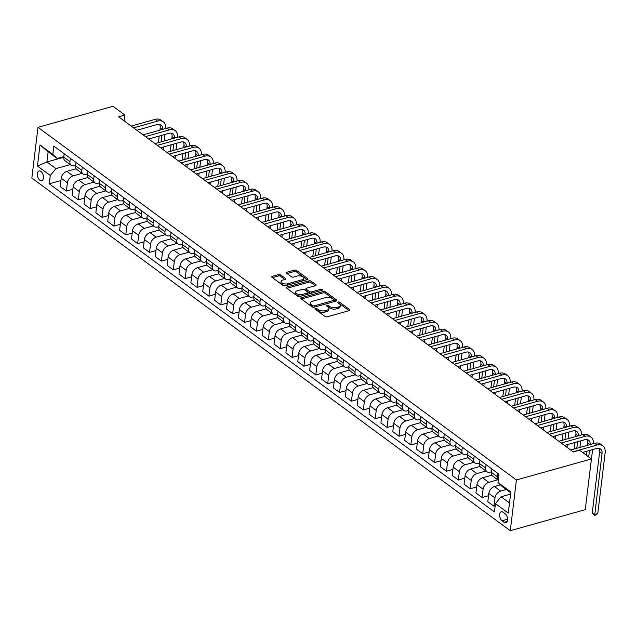 <?xml version="1.0" encoding="UTF-8"?>
<svg xmlns="http://www.w3.org/2000/svg" width="637" height="637" viewBox="0 0 637 637"><rect width="100%" height="100%" fill="white"/><g stroke="black" fill="none" stroke-linecap="round" stroke-linejoin="round"><path stroke-width="0.96" d="M315.371 308.419A1.083 0.526 6.9 0 0 314.941 308.77A1.083 0.526 6.9 0 0 315.164 309.144L325.069 316.446A1.553 0.748 6.9 0 0 327.235 316.788L349.315 310.601A1.553 0.748 6.9 0 0 349.92 310.1A1.553 0.748 6.9 0 0 349.609 309.566L339.704 302.264A1.083 0.526 6.9 0 0 338.191 302.018A1.083 0.526 6.9 0 0 337.761 302.376A1.083 0.526 6.9 0 0 337.984 302.742L339.266 303.69A4.961 2.405 6.9 0 1 340.262 305.386A4.961 2.405 6.9 0 1 338.327 306.986L336.487 307.504A4.961 2.405 6.9 0 1 329.576 306.405L328.294 305.465A1.083 0.526 6.9 0 0 326.781 305.219A1.083 0.526 6.9 0 0 326.351 305.569A1.083 0.526 6.9 0 0 326.574 305.943L327.856 306.891A4.961 2.405 6.9 0 1 328.851 308.587A4.961 2.405 6.9 0 1 326.916 310.187L325.077 310.705A4.961 2.405 6.9 0 1 318.166 309.606L316.884 308.658A1.083 0.526 6.9 0 0 315.371 308.419M39.868 180.223A5.056 2.874 -105.7 0 0 41.763 180.701A5.056 2.874 -105.7 0 0 43.451 176.608A5.056 2.874 -105.7 0 0 40.927 171.449A5.056 2.874 -105.7 0 0 39.032 170.971A5.056 2.874 -105.7 0 0 37.344 175.071A5.056 2.874 -105.7 0 0 39.868 180.223M280.702 274.937A1.553 0.748 6.9 0 0 278.536 274.595L272.341 276.331A1.553 0.748 6.9 0 0 271.736 276.832A1.553 0.748 6.9 0 0 272.047 277.366L283.051 285.48A1.553 0.748 6.9 0 0 285.217 285.822L307.297 279.627A1.553 0.748 6.9 0 0 307.902 279.125A1.553 0.748 6.9 0 0 307.591 278.592L296.587 270.486A1.553 0.748 6.9 0 0 294.429 270.136L286.945 272.238A1.553 0.748 6.9 0 0 286.339 272.74A1.553 0.748 6.9 0 0 286.65 273.273L291.356 276.745A1.553 0.748 6.9 0 0 293.522 277.087L297.232 276.044A4.148 2.007 6.9 0 1 301.667 276.275A4.148 2.007 6.9 0 1 303.841 278.377A4.148 2.007 6.9 0 1 302.217 279.723L287.685 283.799A4.148 2.007 6.9 0 1 283.25 283.561A4.148 2.007 6.9 0 1 281.068 281.458A4.148 2.007 6.9 0 1 282.693 280.121L285.113 279.444A1.553 0.748 6.9 0 0 285.718 278.942A1.553 0.748 6.9 0 0 285.408 278.409L280.702 274.937L280.535 276.307A1.553 0.748 6.9 0 0 278.377 275.964L272.421 277.636M516.416 479.979L591.415 458.951L579.535 450.192L573.284 451.944L118.609 116.802L124.86 115.05L112.988 106.299L37.989 127.328L516.416 479.979L510.277 530.701L31.85 178.049L37.989 127.328M301.349 297.71A1.553 0.748 6.9 0 0 300.744 298.212A1.553 0.748 6.9 0 0 301.054 298.745L312.058 306.859A1.553 0.748 6.9 0 0 314.224 307.201L336.304 301.006A1.553 0.748 6.9 0 0 336.909 300.505A1.553 0.748 6.9 0 0 336.599 299.979L325.595 291.865A1.553 0.748 6.9 0 0 323.437 291.523L301.349 297.71L301.213 298.857M297.559 296.165L286.554 288.051A1.553 0.748 6.9 0 1 286.244 287.526A1.553 0.748 6.9 0 1 286.849 287.024L308.929 280.829A1.553 0.748 6.9 0 1 311.087 281.172L315.801 284.643A1.553 0.748 6.9 0 1 316.111 285.177A1.553 0.748 6.9 0 1 315.506 285.679L306.548 288.187A1.553 0.748 6.9 0 0 305.943 288.688A1.553 0.748 6.9 0 0 306.254 289.222L309.383 291.523A1.553 0.748 6.9 0 0 311.541 291.865L320.865 289.254A1.083 0.526 6.9 0 1 322.027 289.309A1.083 0.526 6.9 0 1 322.593 289.859A1.083 0.526 6.9 0 1 322.171 290.217L299.716 296.508A1.553 0.748 6.9 0 1 297.559 296.165M505.181 513.804L503.095 512.267A4.897 2.787 -105.7 0 0 501.255 511.806A4.897 2.787 -105.7 0 0 499.615 515.771A4.897 2.787 -105.7 0 0 502.067 520.763L504.154 522.308A4.897 2.787 -105.7 0 0 505.993 522.77A4.897 2.787 -105.7 0 0 507.625 518.805A4.897 2.787 -105.7 0 0 505.181 513.804M510.723 492.799L502.33 486.612L497.999 482.528L499.002 474.239L53.826 146.096L52.823 154.393L57.163 158.47L48.133 151.821L46.907 161.965L55.937 168.614L70.205 164.617M497.999 482.528L510.826 491.987L508.27 513.096L495.443 503.644L501.104 496.756L510.571 494.097M60.945 180.518L49.264 183.798L494.439 511.933L495.443 503.644M49.264 183.798L50.267 175.501L37.44 166.05L39.996 144.933L52.823 154.393M591.415 458.951L585.276 509.672L510.277 530.701M124.151 120.895L124.86 115.05M501.104 496.756L509.496 502.943M63.764 157.235L46.907 161.965L37.44 166.05M72.825 189.277L66.391 191.076L60.22 186.53L61.224 178.233A6.314 4.196 -53.6 0 1 66.885 171.345L76.161 168.741M66.391 191.076L67.395 182.787A6.314 4.196 -53.6 0 1 73.064 175.9L82.077 173.368M84.697 198.027L78.271 199.835L72.092 195.28L73.096 186.983A6.314 4.196 -53.6 0 1 78.765 180.104L88.041 177.5M78.271 199.835L79.275 191.538A6.314 4.196 -53.6 0 1 84.936 184.65L93.957 182.126M96.577 206.786L90.151 208.586L83.973 204.039L84.976 195.742A6.314 4.196 -53.6 0 1 90.637 188.855L99.921 186.251M90.151 208.586L91.155 200.297A6.314 4.196 -53.6 0 1 96.816 193.409L105.838 190.877M108.457 215.545L102.024 217.344L95.853 212.79L96.856 204.501A6.314 4.196 -53.6 0 1 102.517 197.613L111.794 195.01M102.024 217.344L103.027 209.047A6.314 4.196 -53.6 0 1 108.696 202.168L117.71 199.636M120.329 224.296L113.904 226.095L107.725 221.549L108.728 213.252A6.314 4.196 -53.6 0 1 114.397 206.364L123.674 203.768M113.904 226.095L114.907 217.806A6.314 4.196 -53.6 0 1 120.568 210.919L129.59 208.387M132.209 233.054L125.784 234.854L119.605 230.299L120.608 222.01A6.314 4.196 -53.6 0 1 126.269 215.123L135.554 212.519M125.784 234.854L126.787 226.557A6.314 4.196 -53.6 0 1 132.448 219.677L141.47 217.145M144.089 241.805L137.656 243.605L131.485 239.058L132.488 230.761A6.314 4.196 -53.6 0 1 138.149 223.874L147.426 221.278M137.656 243.605L138.667 235.316A6.314 4.196 -53.6 0 1 144.328 228.428L153.342 225.904M155.961 250.564L149.536 252.363L143.357 247.809L144.368 239.52A6.314 4.196 -53.6 0 1 150.029 232.632L159.306 230.029M149.536 252.363L150.539 244.067A6.314 4.196 -53.6 0 1 156.2 237.187L165.222 234.655M167.842 259.315L161.416 261.122L155.237 256.568L156.24 248.271A6.314 4.196 -53.6 0 1 161.902 241.383L171.186 238.787M161.416 261.122L162.419 252.825A6.314 4.196 -53.6 0 1 168.08 245.938L177.102 243.414M179.722 268.073L173.296 269.873L167.117 265.318L168.12 257.03A6.314 4.196 -53.6 0 1 173.782 250.142L183.058 247.538M173.296 269.873L174.299 261.576A6.314 4.196 -53.6 0 1 179.96 254.696L188.974 252.164M191.602 276.824L185.168 278.632L178.997 274.077L180 265.78A6.314 4.196 -53.6 0 1 185.662 258.893L194.938 256.297M185.168 278.632L186.171 270.335A6.314 4.196 -53.6 0 1 191.841 263.447L200.854 260.923M203.474 285.583L197.048 287.383L190.869 282.828L191.872 274.539A6.314 4.196 -53.6 0 1 197.542 267.651L206.818 265.048M197.048 287.383L198.051 279.094A6.314 4.196 -53.6 0 1 203.713 272.206L212.734 269.674M215.354 294.334L208.928 296.141L202.749 291.587L203.752 283.29A6.314 4.196 -53.6 0 1 209.414 276.41L218.698 273.806M208.928 296.141L209.931 287.844A6.314 4.196 -53.6 0 1 215.593 280.957L224.614 278.433M227.234 303.093L220.8 304.892L214.629 300.338L215.632 292.049A6.314 4.196 -53.6 0 1 221.294 285.161L230.57 282.557M220.8 304.892L221.803 296.603A6.314 4.196 -53.6 0 1 227.473 289.716L236.486 287.183M239.106 311.843L232.68 313.651L226.501 309.096L227.505 300.799A6.314 4.196 -53.6 0 1 233.174 293.92L242.45 291.316M232.68 313.651L233.683 305.354A6.314 4.196 -53.6 0 1 239.345 298.466L248.366 295.942M250.986 320.602L244.56 322.402L238.381 317.855L239.385 309.558A6.314 4.196 -53.6 0 1 245.046 302.671L254.33 300.067M244.56 322.402L245.563 314.113A6.314 4.196 -53.6 0 1 251.225 307.225L260.246 304.693M262.866 329.353L256.432 331.16L250.261 326.606L251.265 318.309A6.314 4.196 -53.6 0 1 256.926 311.429L266.202 308.826M256.432 331.16L257.436 322.863A6.314 4.196 -53.6 0 1 263.105 315.976L272.118 313.452M274.738 338.112L268.312 339.911L262.133 335.365L263.137 327.068A6.314 4.196 -53.6 0 1 268.806 320.18L278.082 317.576M268.312 339.911L269.316 331.622A6.314 4.196 -53.6 0 1 274.977 324.735L283.998 322.203M286.618 346.87L280.192 348.67L274.014 344.115L275.017 335.826A6.314 4.196 -53.6 0 1 280.678 328.939L289.962 326.335M280.192 348.67L281.196 340.373A6.314 4.196 -53.6 0 1 286.857 333.493L295.879 330.961M298.498 355.621L292.065 357.421L285.894 352.874L286.897 344.577A6.314 4.196 -53.6 0 1 292.558 337.69L301.834 335.094M292.065 357.421L293.068 349.132A6.314 4.196 -53.6 0 1 298.737 342.244L307.751 339.712M310.37 364.38L303.945 366.179L297.766 361.625L298.777 353.336A6.314 4.196 -53.6 0 1 304.438 346.448L313.715 343.845M303.945 366.179L304.948 357.883A6.314 4.196 -53.6 0 1 310.609 351.003L319.631 348.471M322.25 373.131L315.825 374.93L309.646 370.384L310.649 362.087A6.314 4.196 -53.6 0 1 316.31 355.199L325.595 352.603M315.825 374.93L316.828 366.641A6.314 4.196 -53.6 0 1 322.489 359.754L331.511 357.23M334.13 381.889L327.705 383.689L321.526 379.134L322.529 370.845A6.314 4.196 -53.6 0 1 328.19 363.958L337.467 361.354M327.705 383.689L328.708 375.392A6.314 4.196 -53.6 0 1 334.369 368.512L343.383 365.98M346.002 390.64L339.577 392.448L333.406 387.893L334.409 379.596A6.314 4.196 -53.6 0 1 340.07 372.709L349.347 370.113M339.577 392.448L340.58 384.151A6.314 4.196 -53.6 0 1 346.249 377.263L355.263 374.739M357.883 399.399L351.457 401.199L345.278 396.644L346.281 388.355A6.314 4.196 -53.6 0 1 351.95 381.467L361.227 378.864M351.457 401.199L352.46 392.902A6.314 4.196 -53.6 0 1 358.121 386.022L367.143 383.49M369.763 408.15L363.337 409.957L357.158 405.403L358.161 397.106A6.314 4.196 -53.6 0 1 363.823 390.218L373.099 387.622M363.337 409.957L364.34 401.66A6.314 4.196 -53.6 0 1 370.001 394.773L379.023 392.249M381.643 416.909L375.209 418.708L369.038 414.154L370.041 405.865A6.314 4.196 -53.6 0 1 375.703 398.977L384.979 396.373M375.209 418.708L376.212 410.419A6.314 4.196 -53.6 0 1 381.882 403.532L390.895 400.999M393.515 425.659L387.089 427.467L380.91 422.912L381.913 414.615A6.314 4.196 -53.6 0 1 387.583 407.736L396.859 405.132M387.089 427.467L388.092 419.17A6.314 4.196 -53.6 0 1 393.754 412.282L402.775 409.758M405.395 434.418L398.969 436.218L392.79 431.663L393.793 423.374A6.314 4.196 -53.6 0 1 399.455 416.487L408.739 413.883M398.969 436.218L399.972 427.929A6.314 4.196 -53.6 0 1 405.634 421.041L414.655 418.509M417.275 443.169L410.841 444.976L404.67 440.422L405.673 432.125A6.314 4.196 -53.6 0 1 411.335 425.245L420.611 422.642M410.841 444.976L411.844 436.679A6.314 4.196 -53.6 0 1 417.514 429.792L426.527 427.268M429.147 451.928L422.721 453.727L416.542 449.181L417.546 440.884A6.314 4.196 -53.6 0 1 423.215 433.996L432.491 431.392M422.721 453.727L423.724 445.438A6.314 4.196 -53.6 0 1 429.386 438.551L438.407 436.019M441.027 460.678L434.601 462.486L428.422 457.931L429.426 449.634A6.314 4.196 -53.6 0 1 435.087 442.755L444.371 440.151M434.601 462.486L435.604 454.189A6.314 4.196 -53.6 0 1 441.266 447.301L450.287 444.777M452.907 469.437L446.473 471.237L440.302 466.69L441.306 458.393A6.314 4.196 -53.6 0 1 446.967 451.506L456.243 448.902M446.473 471.237L447.477 462.948A6.314 4.196 -53.6 0 1 453.146 456.06L462.159 453.528M464.779 478.188L458.353 479.995L452.174 475.441L453.178 467.144A6.314 4.196 -53.6 0 1 458.847 460.264L468.123 457.661M458.353 479.995L459.357 471.698A6.314 4.196 -53.6 0 1 465.018 464.819L474.039 462.287M476.659 486.947L470.233 488.746L464.054 484.2L465.058 475.903A6.314 4.196 -53.6 0 1 470.719 469.015L480.003 466.419M470.233 488.746L471.237 480.457A6.314 4.196 -53.6 0 1 476.898 473.57L485.92 471.038M488.539 495.705L482.105 497.505L475.935 492.95L476.938 484.661A6.314 4.196 -53.6 0 1 482.599 477.774L491.875 475.17M482.105 497.505L483.117 489.208A6.314 4.196 -53.6 0 1 488.778 482.328L497.792 479.796M495.164 505.929L493.986 506.256L487.815 501.709L488.818 493.412A6.314 4.196 -53.6 0 1 494.479 486.525L500.459 484.853M493.986 506.256L494.989 497.967A6.314 4.196 -53.6 0 1 500.65 491.079L506.264 489.511M491.43 471.778L490.004 472.184A6.314 4.196 -53.6 0 1 486.923 471.778A6.314 4.196 -53.6 0 1 485.665 468.099L486.079 464.707M479.557 463.027L478.124 463.425A6.314 4.196 -53.6 0 1 475.043 463.027A6.314 4.196 -53.6 0 1 473.793 459.341L474.199 455.957M467.677 454.269L466.252 454.667A6.314 4.196 -53.6 0 1 463.163 454.269A6.314 4.196 -53.6 0 1 461.913 450.59L462.327 447.198M455.797 445.518L454.372 445.916A6.314 4.196 -53.6 0 1 451.291 445.518A6.314 4.196 -53.6 0 1 450.033 441.831L450.447 438.447M443.925 436.759L442.492 437.157A6.314 4.196 -53.6 0 1 439.411 436.759A6.314 4.196 -53.6 0 1 438.16 433.08L438.567 429.688M432.045 428.008L430.62 428.406A6.314 4.196 -53.6 0 1 427.531 428.008A6.314 4.196 -53.6 0 1 426.28 424.322L426.686 420.938M420.165 419.25L418.74 419.648A6.314 4.196 -53.6 0 1 415.658 419.25A6.314 4.196 -53.6 0 1 414.4 415.571L414.814 412.179M408.293 410.499L406.86 410.897A6.314 4.196 -53.6 0 1 403.778 410.499A6.314 4.196 -53.6 0 1 402.528 406.812L402.934 403.428M396.413 401.74L394.98 402.138A6.314 4.196 -53.6 0 1 391.898 401.74A6.314 4.196 -53.6 0 1 390.648 398.061L391.054 394.669M384.533 392.981L383.108 393.387A6.314 4.196 -53.6 0 1 380.018 392.989A6.314 4.196 -53.6 0 1 378.768 389.303L379.182 385.911M372.653 384.23L371.228 384.629A6.314 4.196 -53.6 0 1 368.146 384.23A6.314 4.196 -53.6 0 1 366.888 380.552L367.302 377.16M360.781 375.472L359.348 375.878A6.314 4.196 -53.6 0 1 356.266 375.472A6.314 4.196 -53.6 0 1 355.016 371.793L355.422 368.401M348.901 366.721L347.476 367.119A6.314 4.196 -53.6 0 1 344.386 366.721A6.314 4.196 -53.6 0 1 343.136 363.042L343.55 359.65M337.021 357.962L335.595 358.368A6.314 4.196 -53.6 0 1 332.514 357.962A6.314 4.196 -53.6 0 1 331.256 354.283L331.67 350.891M325.149 349.211L323.715 349.609A6.314 4.196 -53.6 0 1 320.634 349.211A6.314 4.196 -53.6 0 1 319.384 345.525L319.79 342.141M313.269 340.453L311.843 340.859A6.314 4.196 -53.6 0 1 308.754 340.453A6.314 4.196 -53.6 0 1 307.504 336.774L307.918 333.382M301.389 331.702L299.963 332.1A6.314 4.196 -53.6 0 1 296.882 331.702A6.314 4.196 -53.6 0 1 295.624 328.015L296.038 324.631M289.517 322.943L288.083 323.341A6.314 4.196 -53.6 0 1 285.002 322.943A6.314 4.196 -53.6 0 1 283.752 319.264L284.158 315.872M277.636 314.192L276.211 314.59A6.314 4.196 -53.6 0 1 273.122 314.192A6.314 4.196 -53.6 0 1 271.872 310.506L272.278 307.122M265.756 305.434L264.331 305.832A6.314 4.196 -53.6 0 1 261.25 305.434A6.314 4.196 -53.6 0 1 259.992 301.755L260.406 298.363M253.884 296.683L252.451 297.081A6.314 4.196 -53.6 0 1 249.37 296.683A6.314 4.196 -53.6 0 1 248.119 292.996L248.526 289.612M242.004 287.924L240.571 288.322A6.314 4.196 -53.6 0 1 237.49 287.924A6.314 4.196 -53.6 0 1 236.239 284.245L236.645 280.853M230.124 279.173L228.699 279.571A6.314 4.196 -53.6 0 1 225.617 279.173A6.314 4.196 -53.6 0 1 224.359 275.487L224.773 272.103M218.244 270.414L216.819 270.813A6.314 4.196 -53.6 0 1 213.737 270.414A6.314 4.196 -53.6 0 1 212.487 266.736L212.893 263.344M206.372 261.656L204.939 262.062A6.314 4.196 -53.6 0 1 201.857 261.664A6.314 4.196 -53.6 0 1 200.607 257.977L201.013 254.585M194.492 252.905L193.067 253.303A6.314 4.196 -53.6 0 1 189.977 252.905A6.314 4.196 -53.6 0 1 188.727 249.226L189.141 245.834M182.612 244.146L181.187 244.552A6.314 4.196 -53.6 0 1 178.105 244.146A6.314 4.196 -53.6 0 1 176.847 240.468L177.261 237.075M170.74 235.395L169.307 235.794A6.314 4.196 -53.6 0 1 166.225 235.395A6.314 4.196 -53.6 0 1 164.975 231.717L165.381 228.325M158.86 226.637L157.435 227.043A6.314 4.196 -53.6 0 1 154.345 226.637A6.314 4.196 -53.6 0 1 153.095 222.958L153.509 219.566M146.98 217.886L145.555 218.284A6.314 4.196 -53.6 0 1 142.473 217.886A6.314 4.196 -53.6 0 1 141.215 214.199L141.629 210.815M135.108 209.127L133.674 209.533A6.314 4.196 -53.6 0 1 130.593 209.127A6.314 4.196 -53.6 0 1 129.343 205.448L129.749 202.056M123.228 200.376L121.802 200.774A6.314 4.196 -53.6 0 1 118.713 200.376A6.314 4.196 -53.6 0 1 117.463 196.69L117.877 193.306M111.348 191.618L109.922 192.016A6.314 4.196 -53.6 0 1 106.841 191.618A6.314 4.196 -53.6 0 1 105.583 187.939L105.997 184.547M99.476 182.867L98.042 183.265A6.314 4.196 -53.6 0 1 94.961 182.867A6.314 4.196 -53.6 0 1 93.711 179.18L94.117 175.796M87.595 174.108L86.162 174.506A6.314 4.196 -53.6 0 1 83.081 174.108A6.314 4.196 -53.6 0 1 81.831 170.429L82.237 167.037M75.715 165.357L74.29 165.755A6.314 4.196 -53.6 0 1 71.209 165.357A6.314 4.196 -53.6 0 1 69.951 161.671L70.365 158.287M63.835 156.598L57.163 158.47M498.293 480.059A6.314 4.196 -53.6 0 1 497.545 476.85L497.959 473.466M498.285 480.155L492.624 475.982A6.314 4.196 -53.6 0 1 491.366 472.304L491.78 468.912M486.923 471.778L480.744 467.232A6.314 4.196 -53.6 0 1 479.494 463.545L479.9 460.153M475.043 463.027L468.864 458.473A6.314 4.196 -53.6 0 1 467.614 454.794L468.028 451.402M463.163 454.269L456.992 449.714A6.314 4.196 -53.6 0 1 455.734 446.035L456.148 442.643M451.291 445.518L445.112 440.963A6.314 4.196 -53.6 0 1 443.862 437.285L444.268 433.893M439.411 436.759L433.232 432.204A6.314 4.196 -53.6 0 1 431.982 428.526L432.388 425.134M427.531 428.008L421.36 423.454A6.314 4.196 -53.6 0 1 420.102 419.775L420.516 416.383M415.658 419.25L409.48 414.695A6.314 4.196 -53.6 0 1 408.229 411.016L408.636 407.624M403.778 410.499L397.599 405.944A6.314 4.196 -53.6 0 1 396.349 402.258L396.755 398.873M391.898 401.74L385.727 397.185A6.314 4.196 -53.6 0 1 384.469 393.507L384.883 390.115M380.018 392.989L373.847 388.435A6.314 4.196 -53.6 0 1 372.597 384.748L373.003 381.364M368.146 384.23L361.967 379.676A6.314 4.196 -53.6 0 1 360.717 375.997L361.123 372.605M356.266 375.472L350.087 370.925A6.314 4.196 -53.6 0 1 348.837 367.238L349.251 363.854M344.386 366.721L338.215 362.166A6.314 4.196 -53.6 0 1 336.957 358.488L337.371 355.096M332.514 357.962L326.335 353.416A6.314 4.196 -53.6 0 1 325.085 349.729L325.491 346.345M320.634 349.211L314.455 344.657A6.314 4.196 -53.6 0 1 313.205 340.978L313.619 337.586M308.754 340.453L302.583 335.906A6.314 4.196 -53.6 0 1 301.325 332.219L301.739 328.827M296.882 331.702L290.703 327.147A6.314 4.196 -53.6 0 1 289.453 323.469L289.859 320.077M285.002 322.943L278.823 318.389A6.314 4.196 -53.6 0 1 277.573 314.71L277.979 311.318M273.122 314.192L266.951 309.638A6.314 4.196 -53.6 0 1 265.693 305.959L266.107 302.567M261.25 305.434L255.071 300.879A6.314 4.196 -53.6 0 1 253.821 297.2L254.227 293.808M249.37 296.683L243.191 292.128A6.314 4.196 -53.6 0 1 241.941 288.45L242.347 285.058M237.49 287.924L231.319 283.369A6.314 4.196 -53.6 0 1 230.061 279.691L230.475 276.299M225.617 279.173L219.439 274.619A6.314 4.196 -53.6 0 1 218.188 270.932L218.595 267.548M213.737 270.414L207.558 265.86A6.314 4.196 -53.6 0 1 206.308 262.181L206.714 258.789M201.857 261.664L195.678 257.109A6.314 4.196 -53.6 0 1 194.428 253.422L194.842 250.038M189.977 252.905L183.806 248.35A6.314 4.196 -53.6 0 1 182.548 244.672L182.962 241.28M178.105 244.146L171.926 239.6A6.314 4.196 -53.6 0 1 170.676 235.913L171.082 232.529M166.225 235.395L160.046 230.841A6.314 4.196 -53.6 0 1 158.796 227.162L159.21 223.77M154.345 226.637L148.174 222.09A6.314 4.196 -53.6 0 1 146.916 218.403L147.33 215.019M142.473 217.886L136.294 213.331A6.314 4.196 -53.6 0 1 135.044 209.653L135.45 206.261M130.593 209.127L124.414 204.581A6.314 4.196 -53.6 0 1 123.164 200.894L123.578 197.51M118.713 200.376L112.542 195.822A6.314 4.196 -53.6 0 1 111.284 192.143L111.698 188.751M106.841 191.618L100.662 187.071A6.314 4.196 -53.6 0 1 99.412 183.384L99.818 179.992M94.961 182.867L88.782 178.312A6.314 4.196 -53.6 0 1 87.532 174.634L87.938 171.242M83.081 174.108L76.91 169.553A6.314 4.196 -53.6 0 1 75.652 165.875L76.066 162.483M71.209 165.357L65.03 160.803A6.314 4.196 -53.6 0 1 63.78 157.124L64.186 153.732M55.937 168.614L50.267 175.501M39.996 144.933L48.133 151.821M316 309.765A1.083 0.526 6.9 0 1 316.716 310.036L317.998 310.975A4.961 2.405 6.9 0 0 324.91 312.074L325.077 310.705M328.851 308.587L328.684 309.956A4.961 2.405 6.9 0 1 326.749 311.557L324.91 312.074M340.262 305.386L340.094 306.755A4.961 2.405 6.9 0 1 338.159 308.364L336.32 308.873A4.961 2.405 6.9 0 1 329.409 307.775L328.127 306.835A1.083 0.526 6.9 0 0 327.41 306.564M349.076 310.665L339.537 303.634A1.083 0.526 6.9 0 0 338.82 303.363M336.065 301.078L325.427 293.235A1.553 0.748 6.9 0 0 323.27 292.893L301.428 299.016M312.751 305.617A1.083 0.526 6.9 0 0 314.264 305.856L333.653 300.425A1.083 0.526 6.9 0 0 334.075 300.075A1.083 0.526 6.9 0 0 333.852 299.701L332.506 298.705A4.961 2.405 6.9 0 0 325.595 297.606L312.345 301.325A4.961 2.405 6.9 0 0 310.402 302.925A4.961 2.405 6.9 0 0 311.397 304.621L312.751 305.617L312.584 306.986A1.083 0.526 6.9 0 0 313.468 307.281M334.075 300.075L333.907 301.444A1.083 0.526 6.9 0 1 333.485 301.795L314.097 307.233L314.264 305.856M310.402 302.925L310.235 304.295A4.961 2.405 6.9 0 0 311.238 305.991L311.397 304.621M312.584 306.986L311.238 305.991M286.921 288.322L308.762 282.199L308.929 280.829M315.267 285.742L310.928 282.541A1.553 0.748 6.9 0 0 308.762 282.199M305.943 288.688L305.776 290.058A1.553 0.748 6.9 0 0 306.086 290.591L309.216 292.893A1.553 0.748 6.9 0 0 311.374 293.235L320.698 290.623L320.865 289.254M297.256 290.791A4.148 2.007 6.9 0 0 295.632 292.136A4.148 2.007 6.9 0 0 297.813 294.238A4.148 2.007 6.9 0 0 302.249 294.469L307.368 293.036A1.553 0.748 6.9 0 0 307.974 292.534A1.553 0.748 6.9 0 0 307.663 292.001L304.542 289.7A1.553 0.748 6.9 0 0 302.376 289.357L297.256 290.791M295.632 292.136L295.472 293.506A4.148 2.007 6.9 0 0 297.646 295.608A4.148 2.007 6.9 0 0 302.081 295.847L302.249 294.469M307.974 292.534L307.806 293.904A1.553 0.748 6.9 0 1 307.201 294.405L302.081 295.847M284.874 279.508L280.535 276.307M281.068 281.458L280.901 282.836A4.148 2.007 6.9 0 0 283.083 284.938A4.148 2.007 6.9 0 0 287.518 285.169L287.685 283.799M303.841 278.377L303.674 279.754A4.148 2.007 6.9 0 1 302.057 281.092L287.518 285.169M307.058 279.691L296.42 271.856A1.553 0.748 6.9 0 0 294.262 271.513L287.016 273.544M599.083 448.368A7.891 5.239 -53.6 0 1 599.648 451.832L592.275 512.769L594.647 514.521L597.777 513.645L605.15 452.708A11.84 7.867 126.4 0 0 602.801 445.804A11.84 7.867 126.4 0 0 597.02 445.056L573.053 451.776M602.801 445.804L600.428 444.053A11.84 7.867 126.4 0 0 594.647 443.304L570.68 450.025M582.56 452.421L596.606 448.48A7.891 5.239 -53.6 0 1 600.46 448.981A7.891 5.239 -53.6 0 1 602.029 453.584L594.663 515.516L592.275 512.769M597.777 513.645L594.663 515.516M593.302 443.678A11.84 7.867 126.4 0 0 590.921 437.054A11.84 7.867 126.4 0 0 585.14 436.305L561.173 443.026M590.921 437.054L588.548 435.302A11.84 7.867 126.4 0 0 582.767 434.553L558.8 441.274M564.43 445.422L584.726 439.729A7.891 5.239 -53.6 0 1 588.58 440.231A7.891 5.239 -53.6 0 1 590.173 444.562M587.203 439.61A7.891 5.239 -53.6 0 1 587.776 443.081L587.505 445.311M586.788 451.235L586.311 455.184M589.464 450.486L588.684 456.936M585.849 504.902L592.585 449.611M581.422 434.928A11.84 7.867 126.4 0 0 579.049 428.295A11.84 7.867 126.4 0 0 573.268 427.546L549.301 434.267M579.049 428.295L576.668 426.543A11.84 7.867 126.4 0 0 570.887 425.795L546.92 432.515M552.55 436.663L572.846 430.97A7.891 5.239 -53.6 0 1 576.708 431.472A7.891 5.239 -53.6 0 1 578.3 435.804M575.33 430.851A7.891 5.239 -53.6 0 1 575.896 434.323L575.625 436.552M574.908 442.484L574.112 449.061M577.584 441.728L576.788 448.313M579.917 447.437L580.713 440.852M569.55 426.169A11.84 7.867 126.4 0 0 567.169 419.544A11.84 7.867 126.4 0 0 561.388 418.788L537.421 425.508M567.169 419.544L564.796 417.792A11.84 7.867 126.4 0 0 559.015 417.044L535.048 423.764M540.678 427.913L560.974 422.22A7.891 5.239 -53.6 0 1 564.828 422.721A7.891 5.239 -53.6 0 1 566.42 427.045M563.45 422.1A7.891 5.239 -53.6 0 1 564.016 425.572L563.745 427.801M563.028 433.725L562.232 440.31M565.712 432.977L564.915 439.554M566.994 447.309L567.32 444.61M568.037 438.678L568.833 432.101M557.67 417.418A11.84 7.867 126.4 0 0 555.289 410.785A11.84 7.867 126.4 0 0 549.508 410.037L525.541 416.757M555.289 410.785L552.916 409.034A11.84 7.867 126.4 0 0 547.135 408.285L523.168 415.006M528.798 419.154L549.094 413.461A7.891 5.239 -53.6 0 1 552.948 413.962A7.891 5.239 -53.6 0 1 554.54 418.294M551.57 413.341A7.891 5.239 -53.6 0 1 552.136 416.813L551.873 419.042M551.148 424.975L550.352 431.552M553.832 424.218L553.035 430.803M555.114 438.551L555.44 435.851M556.157 429.927L556.953 423.342M545.79 408.659A11.84 7.867 126.4 0 0 543.417 402.035A11.84 7.867 126.4 0 0 537.628 401.278L513.669 407.998M543.417 402.035L541.036 400.283A11.84 7.867 126.4 0 0 535.255 399.526L511.288 406.247M516.918 410.403L537.214 404.71A7.891 5.239 -53.6 0 1 541.068 405.212A7.891 5.239 -53.6 0 1 542.668 409.535M539.698 404.591A7.891 5.239 -53.6 0 1 540.264 408.062L539.993 410.292M539.276 416.216L538.48 422.801M541.952 415.467L541.155 422.044M543.234 429.8L543.56 427.101M544.285 421.168L545.081 414.591M533.917 399.909A11.84 7.867 126.4 0 0 531.537 393.276A11.84 7.867 126.4 0 0 525.756 392.527L501.789 399.248M531.537 393.276L529.164 391.524A11.84 7.867 126.4 0 0 523.375 390.776L499.416 397.496M505.045 401.644L525.342 395.951A7.891 5.239 -53.6 0 1 529.196 396.453A7.891 5.239 -53.6 0 1 530.788 400.784M527.818 395.832A7.891 5.239 -53.6 0 1 528.384 399.303L528.113 401.533M527.396 407.465L526.6 414.042M530.072 406.709L529.275 413.294M531.362 421.041L531.688 418.342M532.405 412.418L533.201 405.833M522.037 391.15A11.84 7.867 126.4 0 0 519.657 384.517A11.84 7.867 126.4 0 0 513.876 383.769L489.909 390.489M519.657 384.517L517.284 382.773A11.84 7.867 126.4 0 0 511.503 382.017L487.536 388.737M493.165 392.894L513.462 387.2A7.891 5.239 -53.6 0 1 517.316 387.702A7.891 5.239 -53.6 0 1 518.908 392.026M515.938 387.081A7.891 5.239 -53.6 0 1 516.503 390.553L516.241 392.774M515.516 398.706L514.72 405.291M518.199 397.958L517.403 404.535M519.481 412.29L519.808 409.591M520.525 403.659L521.321 397.082M510.157 382.399A11.84 7.867 126.4 0 0 507.785 375.766A11.84 7.867 126.4 0 0 501.996 375.018L478.037 381.738M507.785 375.766L505.404 374.015A11.84 7.867 126.4 0 0 499.623 373.266L475.656 379.986M481.285 384.135L501.582 378.442A7.891 5.239 -53.6 0 1 505.436 378.943A7.891 5.239 -53.6 0 1 507.036 383.275M504.058 378.322A7.891 5.239 -53.6 0 1 504.631 381.794L504.361 384.023M503.644 389.955L502.848 396.533M506.319 389.199L505.523 395.784M507.601 403.532L507.928 400.832M508.652 394.908L509.449 388.323M498.285 373.64A11.84 7.867 126.4 0 0 495.904 367.008A11.84 7.867 126.4 0 0 490.124 366.259L466.157 372.979M495.904 367.008L493.524 365.264A11.84 7.867 126.4 0 0 487.743 364.507L463.784 371.228M469.413 375.376L489.71 369.691A7.891 5.239 -53.6 0 1 493.564 370.185A7.891 5.239 -53.6 0 1 495.156 374.516M492.186 369.571A7.891 5.239 -53.6 0 1 492.751 373.043L492.481 375.265M491.764 381.197L490.968 387.782M494.439 380.448L493.643 387.025M495.729 394.781L496.056 392.081M496.772 386.149L497.569 379.572M486.405 364.89A11.84 7.867 126.4 0 0 484.024 358.257A11.84 7.867 126.4 0 0 478.244 357.508L454.277 364.229M484.024 358.257L481.652 356.505A11.84 7.867 126.4 0 0 475.871 355.757L451.904 362.477M457.533 366.625L477.83 360.932A7.891 5.239 -53.6 0 1 481.683 361.434A7.891 5.239 -53.6 0 1 483.276 365.765M480.306 360.813A7.891 5.239 -53.6 0 1 480.871 364.284L480.601 366.514M479.884 372.446L479.088 379.023M482.567 371.69L481.771 378.274M483.849 386.022L484.176 383.323M484.892 377.399L485.689 370.814M474.525 356.131A11.84 7.867 126.4 0 0 472.144 349.498A11.84 7.867 126.4 0 0 466.364 348.75L442.404 355.47M472.144 349.498L469.772 347.746A11.84 7.867 126.4 0 0 463.991 346.998L440.024 353.718M445.653 357.867L465.95 352.181A7.891 5.239 -53.6 0 1 469.803 352.675A7.891 5.239 -53.6 0 1 471.396 357.007M468.426 352.062A7.891 5.239 -53.6 0 1 468.999 355.526L468.728 357.755M468.012 363.687L467.216 370.264M470.687 362.939L469.891 369.516M471.969 377.271L472.296 374.572M473.012 368.64L473.809 362.063M462.645 347.38A11.84 7.867 126.4 0 0 460.272 340.747A11.84 7.867 126.4 0 0 454.492 339.999L430.524 346.719M460.272 340.747L457.892 338.995A11.84 7.867 126.4 0 0 452.111 338.247L428.152 344.967M433.781 349.116L454.077 343.423A7.891 5.239 -53.6 0 1 457.931 343.924A7.891 5.239 -53.6 0 1 459.524 348.256M456.554 343.303A7.891 5.239 -53.6 0 1 457.119 346.775L456.848 349.004M456.132 354.928L455.336 361.513M458.807 354.18L458.011 360.765M460.097 368.512L460.424 365.813M461.14 359.889L461.936 353.304M450.773 338.621A11.84 7.867 126.4 0 0 448.392 331.988A11.84 7.867 126.4 0 0 442.611 331.24L418.644 337.96M448.392 331.988L446.019 330.237A11.84 7.867 126.4 0 0 440.239 329.488L416.272 336.209M421.901 340.357L442.197 334.672A7.891 5.239 -53.6 0 1 446.051 335.166A7.891 5.239 -53.6 0 1 447.644 339.497M444.674 334.552A7.891 5.239 -53.6 0 1 445.239 338.016L444.968 340.246M444.252 346.178L443.456 352.755M446.935 345.429L446.139 352.006M448.217 359.762L448.544 357.062M449.26 351.13L450.056 344.553M438.893 329.862A11.84 7.867 126.4 0 0 436.512 323.238A11.84 7.867 126.4 0 0 430.731 322.489L406.764 329.21M436.512 323.238L434.139 321.486A11.84 7.867 126.4 0 0 428.359 320.737L404.391 327.458M410.021 331.606L430.317 325.913A7.891 5.239 -53.6 0 1 434.171 326.415A7.891 5.239 -53.6 0 1 435.764 330.746M432.794 325.794A7.891 5.239 -53.6 0 1 433.367 329.265L433.096 331.495M432.38 337.419L431.583 344.004M435.055 336.67L434.259 343.255M436.337 351.003L436.663 348.304M437.38 342.38L438.176 335.795M427.013 321.112A11.84 7.867 126.4 0 0 424.64 314.479A11.84 7.867 126.4 0 0 418.859 313.73L394.892 320.451M424.64 314.479L422.259 312.727A11.84 7.867 126.4 0 0 416.479 311.979L392.511 318.699M398.141 322.848L418.437 317.154A7.891 5.239 -53.6 0 1 422.299 317.656A7.891 5.239 -53.6 0 1 423.892 321.988M420.922 317.043A7.891 5.239 -53.6 0 1 421.487 320.507L421.216 322.736M420.5 328.668L419.703 335.245M423.175 327.92L422.379 334.497M424.465 342.244L424.791 339.553M425.508 333.621L426.304 327.036M415.141 312.353A11.84 7.867 126.4 0 0 412.76 305.728A11.84 7.867 126.4 0 0 406.979 304.98L383.012 311.7M412.76 305.728L410.387 303.976A11.84 7.867 126.4 0 0 404.606 303.228L380.639 309.948M386.269 314.097L406.565 308.404A7.891 5.239 -53.6 0 1 410.419 308.905A7.891 5.239 -53.6 0 1 412.012 313.237M409.042 308.284A7.891 5.239 -53.6 0 1 409.607 311.756L409.336 313.985M408.62 319.909L407.823 326.494M411.303 319.161L410.507 325.738M412.585 333.493L412.911 330.794M413.628 324.862L414.424 318.285M403.261 303.602A11.84 7.867 126.4 0 0 400.88 296.969A11.84 7.867 126.4 0 0 395.099 296.221L371.132 302.941M400.88 296.969L398.507 295.218A11.84 7.867 126.4 0 0 392.726 294.469L368.759 301.19M374.389 305.338L394.685 299.645A7.891 5.239 -53.6 0 1 398.539 300.146A7.891 5.239 -53.6 0 1 400.132 304.478M397.162 299.533A7.891 5.239 -53.6 0 1 397.727 302.997L397.464 305.227M396.74 311.159L395.943 317.736M399.423 310.402L398.627 316.987M400.705 324.735L401.031 322.043M401.748 316.111L402.544 309.526M391.381 294.843A11.84 7.867 126.4 0 0 389.008 288.219A11.84 7.867 126.4 0 0 383.219 287.462L359.26 294.183M389.008 288.219L386.627 286.467A11.84 7.867 126.4 0 0 380.846 285.718L356.879 292.439M362.509 296.587L382.805 290.894A7.891 5.239 -53.6 0 1 386.659 291.396A7.891 5.239 -53.6 0 1 388.259 295.719M385.289 290.775A7.891 5.239 -53.6 0 1 385.855 294.246L385.584 296.476M384.867 302.4L384.071 308.985M387.543 301.651L386.747 308.228M388.825 315.984L389.151 313.285M389.876 307.353L390.672 300.775M379.509 286.093A11.84 7.867 126.4 0 0 377.128 279.46A11.84 7.867 126.4 0 0 371.347 278.711L347.38 285.432M377.128 279.46L374.755 277.708A11.84 7.867 126.4 0 0 368.966 276.96L345.007 283.68M350.637 287.828L370.933 282.135A7.891 5.239 -53.6 0 1 374.787 282.637A7.891 5.239 -53.6 0 1 376.379 286.969M373.409 282.016A7.891 5.239 -53.6 0 1 373.975 285.487L373.704 287.717M372.987 293.649L372.191 300.226M375.663 292.893L374.867 299.478M376.953 307.225L377.279 304.526M377.996 298.602L378.792 292.017M367.629 277.334A11.84 7.867 126.4 0 0 365.248 270.709A11.84 7.867 126.4 0 0 359.467 269.953L335.5 276.673M365.248 270.709L362.875 268.957A11.84 7.867 126.4 0 0 357.094 268.201L333.127 274.921M338.757 279.078L359.053 273.384A7.891 5.239 -53.6 0 1 362.907 273.886A7.891 5.239 -53.6 0 1 364.499 278.21M361.529 273.265A7.891 5.239 -53.6 0 1 362.095 276.737L361.832 278.966M361.107 284.89L360.311 291.475M363.791 284.142L362.994 290.719M365.073 298.474L365.399 295.775M366.116 289.843L366.912 283.266M355.749 268.583A11.84 7.867 126.4 0 0 353.376 261.95A11.84 7.867 126.4 0 0 347.587 261.202L323.628 267.922M353.376 261.95L350.995 260.199A11.84 7.867 126.4 0 0 345.214 259.45L321.247 266.17M326.877 270.319L347.173 264.626A7.891 5.239 -53.6 0 1 351.027 265.127A7.891 5.239 -53.6 0 1 352.627 269.459M349.649 264.506A7.891 5.239 -53.6 0 1 350.223 267.978L349.952 270.207M349.235 276.139L348.439 282.717M351.911 275.383L351.114 281.968M353.193 289.716L353.519 287.016M354.244 281.092L355.04 274.507M343.876 259.824A11.84 7.867 126.4 0 0 341.496 253.2A11.84 7.867 126.4 0 0 335.715 252.443L311.748 259.163M341.496 253.2L339.123 251.448A11.84 7.867 126.4 0 0 333.334 250.691L309.375 257.412M315.004 261.568L335.301 255.875A7.891 5.239 -53.6 0 1 339.155 256.377A7.891 5.239 -53.6 0 1 340.747 260.7M337.777 255.755A7.891 5.239 -53.6 0 1 338.343 259.227L338.072 261.449M337.355 267.381L336.559 273.966M340.031 266.632L339.234 273.209M341.321 280.965L341.647 278.265M342.364 272.333L343.16 265.756M331.996 251.074A11.84 7.867 126.4 0 0 329.616 244.441A11.84 7.867 126.4 0 0 323.835 243.692L299.868 250.413M329.616 244.441L327.243 242.689A11.84 7.867 126.4 0 0 321.462 241.941L297.495 248.661M303.124 252.809L323.421 247.116A7.891 5.239 -53.6 0 1 327.275 247.618A7.891 5.239 -53.6 0 1 328.867 251.949M325.897 246.997A7.891 5.239 -53.6 0 1 326.462 250.468L326.192 252.698M325.475 258.63L324.679 265.207M328.159 257.874L327.362 264.459M329.44 272.206L329.767 269.507M330.484 263.583L331.28 256.998M320.116 242.315A11.84 7.867 126.4 0 0 317.736 235.682A11.84 7.867 126.4 0 0 311.955 234.934L287.996 241.654M317.736 235.682L315.363 233.938A11.84 7.867 126.4 0 0 309.582 233.182L285.615 239.902M291.244 244.051L311.541 238.365A7.891 5.239 -53.6 0 1 315.395 238.859A7.891 5.239 -53.6 0 1 316.995 243.191M314.017 238.246A7.891 5.239 -53.6 0 1 314.59 241.718L314.32 243.939M313.603 249.871L312.807 256.456M316.278 249.123L315.482 255.7M317.56 263.455L317.887 260.756M318.604 254.824L319.4 248.247M308.236 233.564A11.84 7.867 126.4 0 0 305.864 226.931A11.84 7.867 126.4 0 0 300.083 226.183L276.116 232.903M305.864 226.931L303.483 225.18A11.84 7.867 126.4 0 0 297.702 224.431L273.743 231.151M279.372 235.3L299.669 229.607A7.891 5.239 -53.6 0 1 303.523 230.108A7.891 5.239 -53.6 0 1 305.115 234.44M302.145 229.487A7.891 5.239 -53.6 0 1 302.71 232.959L302.44 235.188M301.723 241.12L300.927 247.697M304.398 240.364L303.602 246.949M305.688 254.696L306.015 251.997M306.731 246.073L307.528 239.488M296.364 224.805A11.84 7.867 126.4 0 0 293.983 218.173A11.84 7.867 126.4 0 0 288.203 217.424L264.236 224.144M293.983 218.173L291.611 216.421A11.84 7.867 126.4 0 0 285.83 215.672L261.863 222.393M267.492 226.541L287.789 220.856A7.891 5.239 -53.6 0 1 291.642 221.35A7.891 5.239 -53.6 0 1 293.235 225.681M290.265 220.736A7.891 5.239 -53.6 0 1 290.83 224.2L290.56 226.43M289.843 232.362L289.047 238.939M292.526 231.613L291.73 238.19M293.808 245.946L294.135 243.246M294.851 237.314L295.648 230.737M284.484 216.054A11.84 7.867 126.4 0 0 282.103 209.422A11.84 7.867 126.4 0 0 276.323 208.673L252.363 215.394M282.103 209.422L279.731 207.67A11.84 7.867 126.4 0 0 273.95 206.921L249.983 213.642M255.612 217.79L275.909 212.097A7.891 5.239 -53.6 0 1 279.762 212.599A7.891 5.239 -53.6 0 1 281.355 216.93M278.385 211.978A7.891 5.239 -53.6 0 1 278.958 215.449L278.688 217.679M277.971 223.603L277.175 230.188M280.646 222.854L279.85 229.439M281.928 237.187L282.255 234.488M282.971 228.564L283.768 221.979M272.604 207.296A11.84 7.867 126.4 0 0 270.231 200.663A11.84 7.867 126.4 0 0 264.451 199.914L240.483 206.635M270.231 200.663L267.851 198.911A11.84 7.867 126.4 0 0 262.07 198.163L238.103 204.883M243.732 209.032L264.037 203.346A7.891 5.239 -53.6 0 1 267.89 203.84A7.891 5.239 -53.6 0 1 269.483 208.172M266.513 203.227A7.891 5.239 -53.6 0 1 267.078 206.691L266.807 208.92M266.091 214.852L265.295 221.429M268.766 214.104L267.97 220.681M270.056 228.436L270.383 225.737M271.099 219.805L271.895 213.228M260.732 198.537A11.84 7.867 126.4 0 0 258.351 191.912A11.84 7.867 126.4 0 0 252.57 191.164L228.603 197.884M258.351 191.912L255.978 190.16A11.84 7.867 126.4 0 0 250.198 189.412L226.231 196.132M231.86 200.281L252.156 194.588A7.891 5.239 -53.6 0 1 256.01 195.089A7.891 5.239 -53.6 0 1 257.603 199.421M254.633 194.468A7.891 5.239 -53.6 0 1 255.198 197.94L254.927 200.169M254.211 206.093L253.415 212.678M256.894 205.345L256.098 211.93M258.176 219.677L258.503 216.978M259.219 211.054L260.015 204.469M248.852 189.786A11.84 7.867 126.4 0 0 246.471 183.153A11.84 7.867 126.4 0 0 240.69 182.405L216.723 189.125M246.471 183.153L244.098 181.402A11.84 7.867 126.4 0 0 238.318 180.653L214.35 187.374M219.98 191.522L240.276 185.829A7.891 5.239 -53.6 0 1 244.13 186.33A7.891 5.239 -53.6 0 1 245.723 190.662M242.753 185.717A7.891 5.239 -53.6 0 1 243.318 189.181L243.055 191.411M242.339 197.343L241.534 203.92M245.014 196.594L244.218 203.171M246.296 210.919L246.623 208.227M247.339 202.295L248.135 195.71M236.972 181.027A11.84 7.867 126.4 0 0 234.599 174.403A11.84 7.867 126.4 0 0 228.818 173.654L204.851 180.375M234.599 174.403L232.218 172.651A11.84 7.867 126.4 0 0 226.438 171.902L202.47 178.623M208.1 182.771L228.396 177.078A7.891 5.239 -53.6 0 1 232.258 177.58A7.891 5.239 -53.6 0 1 233.851 181.911M230.881 176.959A7.891 5.239 -53.6 0 1 231.446 180.43L231.175 182.66M230.459 188.584L229.662 195.169M233.134 187.835L232.338 194.42M234.416 202.168L234.75 199.469M235.467 193.537L236.263 186.96M225.1 172.277A11.84 7.867 126.4 0 0 222.719 165.644A11.84 7.867 126.4 0 0 216.938 164.895L192.971 171.616M222.719 165.644L220.346 163.892A11.84 7.867 126.4 0 0 214.558 163.144L190.598 169.864M196.228 174.012L216.524 168.319A7.891 5.239 -53.6 0 1 220.378 168.821A7.891 5.239 -53.6 0 1 221.971 173.153M219.001 168.208A7.891 5.239 -53.6 0 1 219.566 171.672L219.295 173.901M218.579 179.833L217.782 186.41M221.254 179.077L220.458 185.662M222.544 193.409L222.87 190.718M223.587 184.786L224.383 178.201M213.22 163.518A11.84 7.867 126.4 0 0 210.839 156.893A11.84 7.867 126.4 0 0 205.058 156.137L181.091 162.857M210.839 156.893L208.466 155.141A11.84 7.867 126.4 0 0 202.685 154.393L178.718 161.113M184.348 165.262L204.644 159.569A7.891 5.239 -53.6 0 1 208.498 160.07A7.891 5.239 -53.6 0 1 210.091 164.394M207.121 159.449A7.891 5.239 -53.6 0 1 207.686 162.921L207.423 165.15M206.699 171.074L205.902 177.659M209.382 170.326L208.586 176.903M210.664 184.658L210.99 181.959M211.707 176.027L212.503 169.45M201.34 154.767A11.84 7.867 126.4 0 0 198.967 148.134A11.84 7.867 126.4 0 0 193.178 147.386L169.219 154.106M198.967 148.134L196.586 146.383A11.84 7.867 126.4 0 0 190.805 145.634L166.838 152.354M172.468 156.503L192.764 150.81A7.891 5.239 -53.6 0 1 196.618 151.311A7.891 5.239 -53.6 0 1 198.218 155.643M195.24 150.69A7.891 5.239 -53.6 0 1 195.814 154.162L195.543 156.391M194.826 162.324L194.03 168.901M197.502 161.567L196.706 168.152M198.784 175.9L199.11 173.208M199.835 167.276L200.631 160.691M189.468 146.008A11.84 7.867 126.4 0 0 187.087 139.384A11.84 7.867 126.4 0 0 181.306 138.627L157.339 145.347M187.087 139.384L184.714 137.632A11.84 7.867 126.4 0 0 178.925 136.883L154.966 143.596M160.596 147.752L180.892 142.059A7.891 5.239 -53.6 0 1 184.746 142.561A7.891 5.239 -53.6 0 1 186.338 146.884M183.368 141.94A7.891 5.239 -53.6 0 1 183.934 145.411L183.663 147.641M182.946 153.565L182.15 160.15M185.622 152.816L184.826 159.393M186.912 167.149L187.238 164.45M187.955 158.517L188.751 151.94M177.588 137.258A11.84 7.867 126.4 0 0 175.207 130.625A11.84 7.867 126.4 0 0 169.426 129.876L145.459 136.597M175.207 130.625L172.834 128.873A11.84 7.867 126.4 0 0 167.053 128.125L143.086 134.845M148.716 138.993L169.012 133.3A7.891 5.239 -53.6 0 1 172.866 133.802A7.891 5.239 -53.6 0 1 174.458 138.133M171.488 133.181A7.891 5.239 -53.6 0 1 172.054 136.652L171.783 138.882M171.066 144.814L170.27 151.391M173.75 144.058L172.953 150.643M175.032 158.39L175.358 155.691M176.075 149.767L176.871 143.182M165.708 128.499A11.84 7.867 126.4 0 0 163.327 121.874A11.84 7.867 126.4 0 0 157.546 121.118L133.587 127.838M163.327 121.874L160.954 120.122A11.84 7.867 126.4 0 0 155.173 119.366L131.206 126.086M136.836 130.243L157.132 124.549A7.891 5.239 -53.6 0 1 160.986 125.051A7.891 5.239 -53.6 0 1 162.586 129.375M159.608 124.43A7.891 5.239 -53.6 0 1 160.182 127.902L159.911 130.123M159.194 136.055L158.398 142.64M161.87 135.307L161.073 141.884M163.152 149.639L163.478 146.94M164.195 141.008L164.991 134.431M66.885 171.345L73.064 175.9M78.765 180.104L84.936 184.65M90.637 188.855L96.816 193.409M102.517 197.613L108.696 202.168M114.397 206.364L120.568 210.919M126.269 215.123L132.448 219.677M138.149 223.874L144.328 228.428M150.029 232.632L156.2 237.187M161.902 241.383L168.08 245.938M173.782 250.142L179.96 254.696M185.662 258.893L191.841 263.447M197.542 267.651L203.713 272.206M209.414 276.41L215.593 280.957M221.294 285.161L227.473 289.716M233.174 293.92L239.345 298.466M245.046 302.671L251.225 307.225M256.926 311.429L263.105 315.976M268.806 320.18L274.977 324.735M280.678 328.939L286.857 333.493M292.558 337.69L298.737 342.244M304.438 346.448L310.609 351.003M316.31 355.199L322.489 359.754M328.19 363.958L334.369 368.512M340.07 372.709L346.249 377.263M351.95 381.467L358.121 386.022M363.823 390.218L370.001 394.773M375.703 398.977L381.882 403.532M387.583 407.736L393.754 412.282M399.455 416.487L405.634 421.041M411.335 425.245L417.514 429.792M423.215 433.996L429.386 438.551M435.087 442.755L441.266 447.301M446.967 451.506L453.146 456.06M458.847 460.264L465.018 464.819M470.719 469.015L476.898 473.57M482.599 477.774L488.778 482.328M494.479 486.525L500.65 491.079M491.366 472.304L497.545 476.85M488.818 493.412L494.989 497.967M476.938 484.661L483.117 489.208M479.494 463.545L485.665 468.099M465.058 475.903L471.237 480.457M467.614 454.794L473.793 459.341M453.178 467.144L459.357 471.698M455.734 446.035L461.913 450.59M441.306 458.393L447.477 462.948M443.862 437.285L450.033 441.831M429.426 449.634L435.604 454.189M431.982 428.526L438.16 433.08M417.546 440.884L423.724 445.438M420.102 419.775L426.28 424.322M405.673 432.125L411.844 436.679M408.229 411.016L414.4 415.571M393.793 423.374L399.972 427.929M396.349 402.258L402.528 406.812M381.913 414.615L388.092 419.17M384.469 393.507L390.648 398.061M370.041 405.865L376.212 410.419M372.597 384.748L378.768 389.303M358.161 397.106L364.34 401.66M360.717 375.997L366.888 380.552M346.281 388.355L352.46 392.902M348.837 367.238L355.016 371.793M334.409 379.596L340.58 384.151M336.957 358.488L343.136 363.042M322.529 370.845L328.708 375.392M325.085 349.729L331.256 354.283M310.649 362.087L316.828 366.641M313.205 340.978L319.384 345.525M298.777 353.336L304.948 357.883M301.325 332.219L307.504 336.774M286.897 344.577L293.068 349.132M289.453 323.469L295.624 328.015M275.017 335.826L281.196 340.373M277.573 314.71L283.752 319.264M263.137 327.068L269.316 331.622M265.693 305.959L271.872 310.506M251.265 318.309L257.436 322.863M253.821 297.2L259.992 301.755M239.385 309.558L245.563 314.113M241.941 288.45L248.119 292.996M227.505 300.799L233.683 305.354M230.061 279.691L236.239 284.245M215.632 292.049L221.803 296.603M218.188 270.932L224.359 275.487M203.752 283.29L209.931 287.844M206.308 262.181L212.487 266.736M191.872 274.539L198.051 279.094M194.428 253.422L200.607 257.977M180 265.78L186.171 270.335M182.548 244.672L188.727 249.226M168.12 257.03L174.299 261.576M170.676 235.913L176.847 240.468M156.24 248.271L162.419 252.825M158.796 227.162L164.975 231.717M144.368 239.52L150.539 244.067M146.916 218.403L153.095 222.958M132.488 230.761L138.667 235.316M135.044 209.653L141.215 214.199M120.608 222.01L126.787 226.557M123.164 200.894L129.343 205.448M108.728 213.252L114.907 217.806M111.284 192.143L117.463 196.69M96.856 204.501L103.027 209.047M99.412 183.384L105.583 187.939M84.976 195.742L91.155 200.297M87.532 174.634L93.711 179.18M73.096 186.983L79.275 191.538M75.652 165.875L81.831 170.429M61.224 178.233L67.395 182.787M63.78 157.124L69.951 161.671M507.315 521.416L504.154 522.308M507.657 519.195L502.067 520.763M317.998 310.975L318.166 309.606M326.749 311.557L326.916 310.187M328.127 306.835L328.294 305.465M329.409 307.775L329.576 306.405M336.32 308.873L336.487 307.504M338.159 308.364L338.327 306.986M339.537 303.634L339.704 302.264M349.49 310.538L349.609 309.566M316.716 310.036L316.884 308.658M323.27 292.893L323.437 291.523M325.427 293.235L325.595 291.865M336.479 300.951L336.599 299.979M333.485 301.795L333.653 300.425M286.706 288.171L286.849 287.024M310.928 282.541L311.087 281.172M315.681 285.615L315.801 284.643M306.086 290.591L306.254 289.222M309.216 292.893L309.383 291.523M311.374 293.235L311.541 291.865M307.201 294.405L307.368 293.036M285.288 279.38L285.408 278.409M302.057 281.092L302.217 279.723M286.801 273.384L286.945 272.238M294.262 271.513L294.429 270.136M296.42 271.856L296.587 270.486M307.472 279.563L307.591 278.592M272.206 277.477L272.341 276.331M278.377 275.964L278.536 274.595M597.02 445.056L594.647 443.304M602.029 453.584L599.648 451.832M585.14 436.305L582.767 434.553M589.886 444.642L587.776 443.081M573.268 427.546L570.887 425.795M578.014 435.883L575.896 434.323M561.388 418.788L559.015 417.044M566.134 427.132L564.016 425.572M549.508 410.037L547.135 408.285M554.254 418.374L552.136 416.813M537.628 401.278L535.255 399.526M542.382 409.623L540.264 408.062M525.756 392.527L523.375 390.776M530.502 400.864L528.384 399.303M513.876 383.769L511.503 382.017M518.622 392.105L516.503 390.553M501.996 375.018L499.623 373.266M506.741 383.355L504.631 381.794M490.124 366.259L487.743 364.507M494.869 374.596L492.751 373.043M478.244 357.508L475.871 355.757M482.989 365.845L480.871 364.284M466.364 348.75L463.991 346.998M471.109 357.086L468.999 355.526M454.492 339.999L452.111 338.247M459.237 348.335L457.119 346.775M442.611 331.24L440.239 329.488M447.357 339.577L445.239 338.016M430.731 322.489L428.359 320.737M435.477 330.826L433.367 329.265M418.859 313.73L416.479 311.979M423.605 322.067L421.487 320.507M406.979 304.98L404.606 303.228M411.725 313.316L409.607 311.756M395.099 296.221L392.726 294.469M399.845 304.558L397.727 302.997M383.219 287.462L380.846 285.718M387.973 295.807L385.855 294.246M371.347 278.711L368.966 276.96M376.093 287.048L373.975 285.487M359.467 269.953L357.094 268.201M364.213 278.297L362.095 276.737M347.587 261.202L345.214 259.45M352.333 269.539L350.223 267.978M335.715 252.443L333.334 250.691M340.461 260.78L338.343 259.227M323.835 243.692L321.462 241.941M328.581 252.029L326.462 250.468M311.955 234.934L309.582 233.182M316.7 243.27L314.59 241.718M300.083 226.183L297.702 224.431M304.828 234.52L302.71 232.959M288.203 217.424L285.83 215.672M292.948 225.761L290.83 224.2M276.323 208.673L273.95 206.921M281.068 217.01L278.958 215.449M264.451 199.914L262.07 198.163M269.196 208.251L267.078 206.691M252.57 191.164L250.198 189.412M257.316 199.5L255.198 197.94M240.69 182.405L238.318 180.653M245.436 190.742L243.318 189.181M228.818 173.654L226.438 171.902M233.564 181.991L231.446 180.43M216.938 164.895L214.558 163.144M221.684 173.232L219.566 171.672M205.058 156.137L202.685 154.393M209.804 164.481L207.686 162.921M193.178 147.386L190.805 145.634M197.924 155.723L195.814 154.162M181.306 138.627L178.925 136.883M186.052 146.972L183.934 145.411M169.426 129.876L167.053 128.125M174.172 138.213L172.054 136.652M157.546 121.118L155.173 119.366M162.292 129.454L160.182 127.902"/></g></svg>
